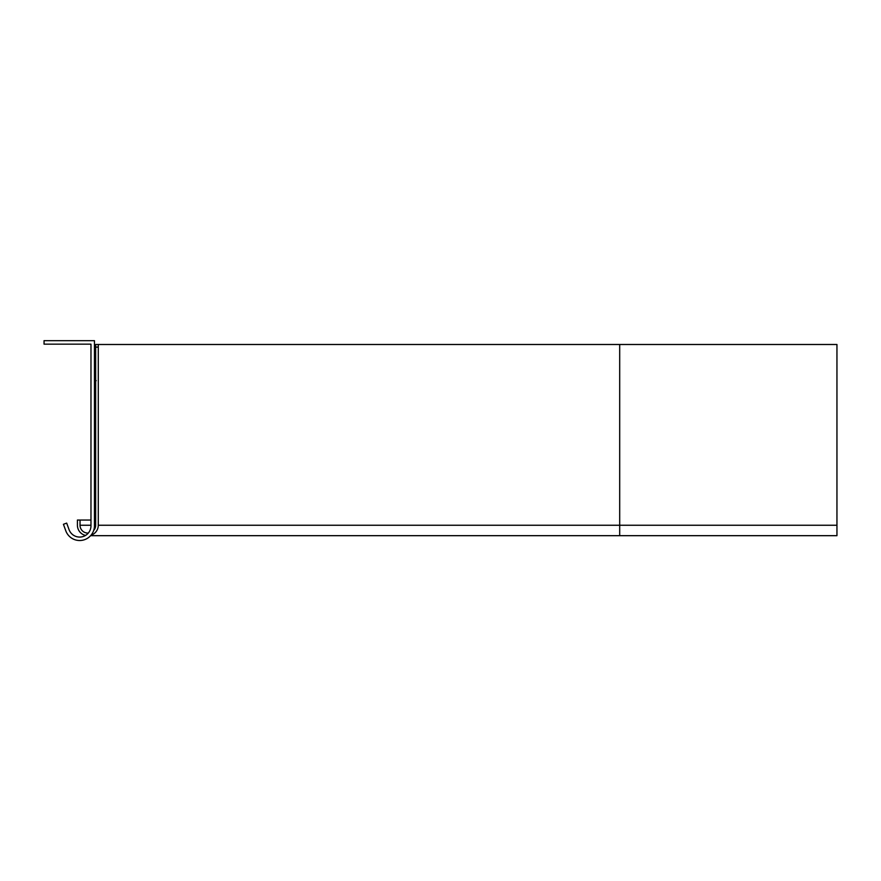 <?xml version="1.0" encoding="UTF-8"?>
<svg xmlns="http://www.w3.org/2000/svg" width="881" height="881" viewBox="0 0 881 881"><rect width="100%" height="100%" fill="white"/><g stroke="black" fill="none" stroke-linecap="round" stroke-linejoin="round"><path stroke-width="1.32" d="M90.974 520.043L77.418 520.043L77.418 525.252L77.418 520.043L80.028 520.043L80.028 525.252A7.819 7.819 0 0 0 88.309 533.06M94.454 525.781L94.454 340.672L44.05 340.672L44.05 344.152L90.974 344.152L90.974 525.781A11.299 11.299 0 0 1 69.059 529.646L66.692 523.105L63.421 524.294L65.8 530.825A14.779 14.779 0 0 0 94.454 525.781M95.666 520.043L94.454 520.043L94.454 507.522M94.454 484.935L94.454 394.556M94.454 380.647L96.194 380.647M95.666 384.127L94.454 384.127M63.421 524.294L65.8 530.825M93.694 530.45A7.819 7.819 0 0 0 95.666 525.252L95.666 344.493L836.95 344.493L836.95 525.252L98.276 525.252A10.429 10.429 0 0 1 91.084 535.174M98.276 344.493L98.276 525.252M85.556 535.428A10.429 10.429 0 0 1 77.418 525.252M619.695 344.493L619.695 535.681L836.95 535.681L836.95 525.252M98.276 347.103L95.666 347.103M80.028 525.252L90.974 525.252M94.454 525.252L95.666 525.252M619.695 535.681L90.644 535.681"/></g></svg>
